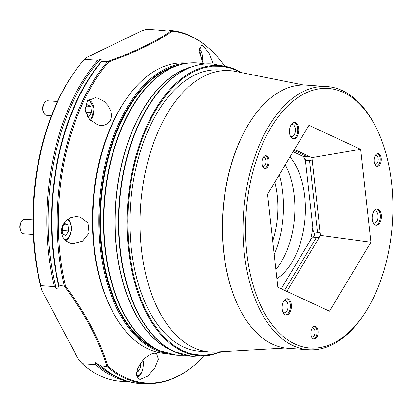 <?xml version="1.0" encoding="UTF-8"?>
<svg xmlns="http://www.w3.org/2000/svg" width="413" height="413" viewBox="0 0 413 413"><rect width="100%" height="100%" fill="white"/><g stroke="black" fill="none" stroke-linecap="round" stroke-linejoin="round"><path stroke-width="0.62" d="M32.864 219.85L24.806 219.288A7.279 4.099 94 0 0 21.879 221.043L21.264 221.92A6.019 3.392 94 0 0 20.65 230.707L21.14 231.662A7.279 4.099 94 0 0 22.947 233.588A7.279 4.099 94 0 0 23.794 233.81L33.221 234.465M21.879 221.043A7.279 4.099 94 0 0 21.14 231.662M68.635 230.975L65.92 235.487L62.539 233.918L61.867 227.837L64.578 223.325L67.959 224.894L68.635 230.975L62.637 230.557L62.301 227.517A5.477 3.087 -86 0 1 62.157 230.464M62.637 230.557L62.239 231.213M67.959 224.894L63.808 224.605M62.265 227.181L62.301 227.517A5.477 3.087 -86 0 0 62.26 227.191M140.399 363.605L140.787 367.105L138.463 366.945M140.787 367.105L138.071 371.617L136.894 371.07M279.26 174.771A74.598 42.033 -86 0 1 274.18 254.454M275.838 269.472A68.228 38.445 94 0 0 285.275 164.756M274.795 182.2A64.588 36.396 -86 0 1 272.694 241.016M276.849 278.615A68.228 38.445 94 0 0 304.691 221.827A68.228 38.445 94 0 0 289.983 156.925M310.524 240.061A83.694 47.159 94 0 0 312.822 227.367M305.475 160.858A83.694 47.159 94 0 0 303.472 156.517M281.238 288.801L312.295 237.108L316.435 237.398L284.609 290.365M312.992 237.16A2.731 1.538 94 0 0 314.365 234.569A2.731 1.538 94 0 0 313.338 231.843A2.731 1.538 94 0 0 313.312 231.832L305.419 160.321A2.731 1.538 94 0 0 305.708 156.672M320.204 232.658L313.312 231.832M319.146 237.645L316.435 237.398M317.452 232.121L309.554 160.611L305.419 160.321M309.492 156.496L307.535 156.801L303.395 156.512L293.101 151.736M307.535 156.801L293.865 150.461M311.552 336.817A4.471 2.519 94 0 0 311.655 336.869A4.471 2.519 94 0 0 312.176 337.008A4.471 2.519 94 0 0 314.959 333.188A4.471 2.519 94 0 0 313.322 328.216A4.471 2.519 94 0 0 312.801 328.082A4.471 2.519 94 0 0 312.151 328.185M262.601 166.232A4.471 2.519 94 0 0 262.709 166.289A4.471 2.519 94 0 0 263.231 166.424A4.471 2.519 94 0 0 266.008 162.608A4.471 2.519 94 0 0 264.377 157.637A4.471 2.519 94 0 0 263.855 157.503A4.471 2.519 94 0 0 263.205 157.601M374.746 164.111A4.471 2.519 94 0 0 374.854 164.162A4.471 2.519 94 0 0 375.376 164.302A4.471 2.519 94 0 0 378.153 160.487A4.471 2.519 94 0 0 376.522 155.51A4.471 2.519 94 0 0 376 155.376A4.471 2.519 94 0 0 375.35 155.479M290.38 136.104A6.045 3.407 94 0 0 290.871 136.414A6.045 3.407 94 0 0 291.578 136.595A6.045 3.407 94 0 0 295.331 131.437A6.045 3.407 94 0 0 293.122 124.716A6.045 3.407 94 0 0 292.419 124.53A6.045 3.407 94 0 0 291.165 124.855M373.053 222.555A6.045 3.407 94 0 0 373.548 222.865A6.045 3.407 94 0 0 374.25 223.046A6.045 3.407 94 0 0 378.009 217.888A6.045 3.407 94 0 0 375.799 211.167A6.045 3.407 94 0 0 375.092 210.986A6.045 3.407 94 0 0 373.837 211.306M283.065 312.28A6.045 3.407 94 0 0 283.561 312.584A6.045 3.407 94 0 0 284.263 312.77A6.045 3.407 94 0 0 288.021 307.613A6.045 3.407 94 0 0 285.811 300.891A6.045 3.407 94 0 0 285.104 300.705A6.045 3.407 94 0 0 283.85 301.025M312.182 159.996L309.554 160.611M313.513 338.928A6.371 3.588 94 0 0 316.993 333.064A6.371 3.588 94 0 0 314.613 326.451A6.371 3.588 94 0 0 314.391 326.363M264.568 168.349A6.371 3.588 94 0 0 268.042 162.485A6.371 3.588 94 0 0 265.667 155.871A6.371 3.588 94 0 0 265.445 155.778M376.713 166.222A6.371 3.588 94 0 0 380.187 160.358A6.371 3.588 94 0 0 377.812 153.744A6.371 3.588 94 0 0 377.59 153.657M293.018 138.789A8.188 4.615 94 0 0 297.628 131.355A8.188 4.615 94 0 0 294.583 122.723A8.188 4.615 94 0 0 294.149 122.563M375.691 225.24A8.188 4.615 94 0 0 380.301 217.811A8.188 4.615 94 0 0 377.255 209.174A8.188 4.615 94 0 0 376.821 209.014M285.703 314.964A8.188 4.615 94 0 0 290.313 307.53A8.188 4.615 94 0 0 287.267 298.893A8.188 4.615 94 0 0 286.839 298.733M286.844 291.402L320.503 235.384L311.918 157.616L294.438 149.511M315.666 326.523A6.371 3.588 -86 0 1 317.989 333.601A6.371 3.588 -86 0 1 314.035 339.037A6.371 3.588 -86 0 1 313.291 338.841A6.371 3.588 -86 0 1 310.963 331.763A6.371 3.588 -86 0 1 314.923 326.332A6.371 3.588 -86 0 1 315.666 326.523M266.715 155.944A6.371 3.588 -86 0 1 269.044 163.021A6.371 3.588 -86 0 1 265.084 168.452A6.371 3.588 -86 0 1 264.346 168.261A6.371 3.588 -86 0 1 262.018 161.184A6.371 3.588 -86 0 1 265.972 155.747A6.371 3.588 -86 0 1 266.715 155.944M378.86 153.817A6.371 3.588 -86 0 1 381.189 160.894A6.371 3.588 -86 0 1 377.234 166.331A6.371 3.588 -86 0 1 376.491 166.134A6.371 3.588 -86 0 1 374.163 159.057A6.371 3.588 -86 0 1 378.117 153.626A6.371 3.588 -86 0 1 378.86 153.817M295.631 122.795A8.188 4.615 -86 0 1 298.625 131.897A8.188 4.615 -86 0 1 293.54 138.882A8.188 4.615 -86 0 1 292.585 138.629A8.188 4.615 -86 0 1 289.59 129.527A8.188 4.615 -86 0 1 294.675 122.542A8.188 4.615 -86 0 1 295.631 122.795M378.308 209.246A8.188 4.615 -86 0 1 381.297 218.348A8.188 4.615 -86 0 1 376.212 225.333A8.188 4.615 -86 0 1 375.257 225.08A8.188 4.615 -86 0 1 372.268 215.978A8.188 4.615 -86 0 1 377.353 208.993A8.188 4.615 -86 0 1 378.308 209.246M288.32 298.971A8.188 4.615 -86 0 1 291.31 308.067A8.188 4.615 -86 0 1 286.224 315.052A8.188 4.615 -86 0 1 285.269 314.804A8.188 4.615 -86 0 1 282.28 305.703A8.188 4.615 -86 0 1 287.365 298.718A8.188 4.615 -86 0 1 288.32 298.971M277.794 287.205L267.536 194.28L308.965 125.33L360.663 149.305L370.92 242.224L329.486 311.175L277.794 287.205M311.918 157.616L360.663 149.305M320.503 235.384L370.92 242.224M343.456 92.45A130.09 73.302 -86 0 1 375.722 126.827A130.09 73.302 -86 0 1 362.475 316.642A130.09 73.302 -86 0 1 295.001 344.055A130.09 73.302 -86 0 1 249.643 185.984A130.09 73.302 -86 0 1 343.456 92.45M362.475 316.642L361.582 317.912A131.912 74.325 -86 0 1 308.542 349.739A131.912 74.325 -86 0 1 293.163 345.712A131.912 74.325 -86 0 1 244.971 199.097A131.912 74.325 -86 0 1 326.915 86.56A131.912 74.325 -86 0 1 342.294 90.586A131.912 74.325 -86 0 1 375.014 125.444L375.722 126.827M308.542 349.739L288 348.304A131.912 74.325 -86 0 1 272.621 344.277A131.912 74.325 -86 0 1 239.901 309.42A131.912 74.325 -86 0 1 226.629 183.997A131.912 74.325 -86 0 1 253.334 116.951A131.912 74.325 -86 0 1 306.369 85.124L326.915 86.56M253.334 116.951L253.066 117.333A131.365 74.02 94 0 0 226.469 184.1A131.365 74.02 94 0 0 239.685 309.007L239.901 309.42M285.368 348.035L215.787 352.021A141.009 79.451 -86 0 1 210.078 351.984A141.009 79.451 -86 0 1 193.64 347.679A141.009 79.451 -86 0 1 144.473 176.346A141.009 79.451 -86 0 1 229.716 70.654A141.009 79.451 -86 0 1 235.374 71.413L303.725 85.026M210.078 351.984L199.949 351.277A141.009 79.451 -86 0 1 183.506 346.972A141.009 79.451 -86 0 1 131.99 190.243A141.009 79.451 -86 0 1 219.587 69.947L229.716 70.654M127.885 381.416A176.485 99.44 -86 0 1 113.921 376.888A176.485 99.44 -86 0 1 95.723 364.7L95.388 362.702L100.617 365.722L101.743 366.759C113.59 376.955 126.321 382.557 139.94 383.563M115.883 376.532A175.577 98.929 -86 0 1 114.84 376.057A175.577 98.929 -86 0 1 95.388 362.702M129.863 381.953L121.004 381.333A176.485 99.44 -86 0 1 100.426 375.944A176.485 99.44 -86 0 1 82.228 363.76L95.723 364.7M171.596 30.588L172.298 31.202A176.392 99.388 94 0 1 191.085 36.437A176.392 99.388 -86 0 1 208.57 47.991L207.925 47.423A176.96 99.709 94 0 0 190.383 35.828A176.96 99.709 94 0 0 178.323 31.693A176.96 99.709 94 0 0 171.596 30.588L167.188 29.875L159.248 31.083L160.13 30.242L146.636 29.302L141.778 30.82L86.26 57.634L84.402 59.358L97.896 60.303L100.282 59.565C101.944 59.906 102.409 60.479 101.675 61.274L94.035 71.418L86.647 82.683L79.771 95.16L75.517 104.097L69.621 118.51L64.531 133.631L60.231 149.485L57.835 160.378L54.975 177.058L53.019 193.991L52.224 205.426L51.811 222.375L52.317 239.07L53.716 255.353L55.967 271.057L58.785 285.011L58.527 285.331C58.749 287.2 57.959 288.315 56.163 288.692L54.325 286.586A176.485 99.44 -86 0 1 97.896 60.303M56.163 288.692A175.577 98.929 -86 0 1 100.282 59.565M54.325 286.586L40.825 285.641A176.485 99.44 -86 0 1 38.889 161.498A176.485 99.44 -86 0 1 74.624 71.795A176.485 99.44 -86 0 1 84.402 59.358M166.181 353.208A145.557 82.011 -86 0 1 154.168 349.383A145.557 82.011 -86 0 1 100.457 191.983A145.557 82.011 -86 0 1 186.418 63.344M203.16 63.654L199.04 51.129L201.534 45.193L202.824 45.585L209.071 53.05L213.304 64.067M101.835 61.439L107.716 61.444A176.96 99.709 94 0 0 64.413 286.292L58.785 285.011M101.634 366.661L102.248 367.038M64.413 286.292L64.593 286.446C84.727 313.498 98.841 340.126 106.936 366.336L102.259 367.038L104.954 369.263L110.514 373.275L116.275 376.671L125.242 380.564L131.406 382.309L137.689 383.362L153.77 383.429A176.96 99.709 94 0 0 185.267 371.963L185.989 371.493A176.392 99.388 94 0 0 204.342 355.887M163.527 30.65A176.485 99.44 94 0 0 160.13 30.242M74.624 71.795L73.726 73.065A174.668 98.418 94 0 0 38.363 161.844A174.668 98.418 94 0 0 41.563 289.756L40.825 285.641M41.563 289.756L78.496 359.439L82.228 363.76M171.581 30.65C156.382 41.321 135.165 51.563 107.932 61.392L107.716 61.444M167.441 353.569L165.143 353.409A145.557 82.011 -86 0 1 148.174 348.964A145.557 82.011 -86 0 1 112.068 310.504A145.557 82.011 -86 0 1 97.422 172.102A145.557 82.011 -86 0 1 126.889 98.118A145.557 82.011 -86 0 1 185.411 63.003L187.714 63.163M112.068 310.504L111.355 309.12A143.734 80.989 -86 0 1 96.895 172.448A143.734 80.989 -86 0 1 125.996 99.394L126.889 98.118M208.57 47.991A176.392 99.388 -86 0 1 224.574 65.997M172.298 31.202C157.09 41.821 135.903 52.053 108.743 61.898L107.932 61.392M108.743 61.898A176.392 99.388 94 0 0 65.548 286.199L64.593 286.446M65.548 286.199C85.61 313.235 99.703 339.822 107.829 365.975L106.936 366.336M80.236 217.078L87.969 222.886L89.022 233.056L82.538 241.171L73.07 243.629L70.2 243.128L66.028 241.037L62.626 236.974L61.243 231.59L62.26 225.942L65.373 221.167L70.293 217.775L75.946 216.536L80.236 217.078M98.103 98.227L104.164 101.474L108.139 105.728L110.782 110.994L111.525 115.805L110.539 120.245L107.87 123.549L104.05 125.263L100.818 125.469L97.974 124.969L89.549 119.522L85.073 110.013L87.401 100.834L95.357 97.731L98.103 98.227M153.77 383.429A176.96 99.709 94 0 1 124.473 378.091A176.96 99.709 -86 0 1 106.915 366.481M107.829 365.975A176.392 99.388 94 0 0 125.392 377.596A176.392 99.388 94 0 0 185.989 371.493M156.579 353.502L158.386 359.248L154.772 368.06L147.771 376.135L140.183 379.408L138.618 378.995L137.111 377.508L136.435 373.879L137.632 368.819L140.472 363.492L144.225 358.912L148.613 355.294L152.407 353.451L155.025 353.089L156.579 353.502M57.469 101.469L47.629 100.782A7.279 4.099 94 0 0 44.702 102.538L44.083 103.415A6.019 3.392 94 0 0 43.468 112.202L43.959 113.157A7.279 4.099 94 0 0 45.766 115.082A7.279 4.099 94 0 0 46.612 115.304L51.455 115.64M44.702 102.538A7.279 4.099 94 0 0 43.959 113.157M84.959 108.882L87.401 104.819L90.783 106.389L91.454 112.47L88.743 116.982L87.236 116.285M91.454 112.47L85.486 112.052M85.434 111.866L85.119 109.011A5.477 3.087 -86 0 1 85.161 110.576M90.783 106.389L86.632 106.1M85.083 108.676L85.119 109.011A5.477 3.087 94 0 0 85.078 108.686M198.989 48.791A10.371 5.844 -86 0 1 202.024 61.33M64.609 239.757A10.371 5.844 94 0 0 70.959 230.986A10.371 5.844 94 0 0 67.345 219.458M142.759 360.508A10.371 5.844 -86 0 1 143.172 362.753A10.371 5.844 -86 0 1 136.553 375.871M205.018 63.979L198.632 63.05A146.455 82.523 94 0 0 106.193 186.397A146.455 82.523 94 0 0 159.506 350.637A146.455 82.523 94 0 0 178.24 355.195L176.558 355.108L159.273 350.585C151.664 347.039 144.602 341.654 138.081 334.427A146.295 82.43 94 0 0 158.886 350.358M171.049 350.007L170.166 349.61A144.648 81.5 -86 0 1 115.857 203.237A144.648 81.5 -86 0 1 190.791 67.19M171.829 350.425A144.669 81.516 -86 0 1 170.001 349.62A144.669 81.516 -86 0 1 115.748 202.344A144.669 81.516 -86 0 1 191.622 66.885M220.934 351.726L211.761 354.38L202.298 355.221L193.145 354.184L188.798 353.032L182.789 350.694L174.73 346.094L166.79 339.718L159.124 331.474L151.907 321.329L145.314 309.301L140.89 299.089L135.831 283.994L132.754 271.677L129.728 254.119L128.34 240.273L127.725 221.198L128.257 206.247L129.63 191.544L131.824 177.131L134.824 163.047L140.002 145.087L144.705 132.434L151.943 116.936L157.988 106.487L166.713 94.309L173.687 86.523L183.295 78.129L193.083 71.986L202.855 68.042L212.55 66.178L221.915 66.302L230.733 68.197L234.935 69.74L240.428 72.42M222.018 351.664L210.702 355.015A145.386 81.919 -86 0 1 182.329 351.184A145.386 81.919 -86 0 1 130.704 179.665A145.386 81.919 -86 0 1 230.753 67.742L213.624 64.098A146.455 82.523 94 0 0 121.185 187.445A146.455 82.523 94 0 0 174.503 351.685A146.455 82.523 94 0 0 193.232 356.243L191.555 356.156L174.265 351.628C166.661 348.087 159.599 342.702 153.078 335.475A146.295 82.43 94 0 0 173.883 351.401M241.497 72.631L236.52 70.009L230.753 67.742A145.386 81.919 -86 0 1 236.479 69.993M178.793 65.156A146.295 82.43 94 0 0 155.98 78.036A146.295 82.43 94 0 0 104.097 203.237A146.295 82.43 94 0 0 138.081 334.427M175.127 66.4A144.653 81.506 94 0 0 100.989 202.948A144.653 81.506 94 0 0 155.355 348.577A144.653 81.506 -86 0 0 155.427 348.613M193.79 66.204A146.295 82.43 94 0 0 170.977 79.084A146.295 82.43 94 0 0 119.094 204.285A146.295 82.43 94 0 0 153.078 335.475M159.005 350.456A144.865 81.624 -86 0 1 154.87 348.753A144.865 81.624 -86 0 1 100.715 199.159A144.865 81.624 -86 0 1 178.922 65.073M101.675 61.274A177.229 99.858 94 0 0 58.527 285.331M90.189 120.209A10.371 5.844 94 0 0 93.942 109.858A10.371 5.844 94 0 0 90.003 100.87A10.371 5.844 94 0 0 87.504 100.715M199.097 47.867L202.21 61.733M65.6 240.691L67.273 239.607L68.764 237.893L70.742 233.422L71.325 229.927L71.237 226.128L69.905 221.476L68.068 218.962M136.915 377.11L138.856 376.186L140.916 374.028L142.872 369.63L143.419 362.506L143.006 360.219M198.632 63.05L196.955 62.905C182.809 62.033 169.154 67.076 155.98 78.036M213.624 64.098L211.952 63.953C197.806 63.081 184.146 68.124 170.977 79.084M184.694 355.17L178.24 355.195M210.702 355.015L193.232 356.243M168.261 29.979L178.318 31.693M89.074 99.326L94.179 109.068L90.597 120.617"/></g></svg>
